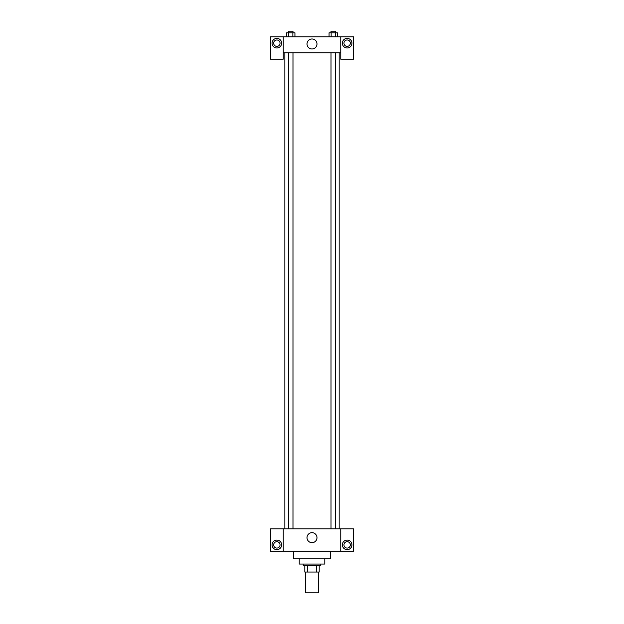 <?xml version="1.0" encoding="UTF-8"?>
<svg xmlns="http://www.w3.org/2000/svg" width="624" height="624" viewBox="0 0 624 624"><rect width="100%" height="100%" fill="white"/><g stroke="black" fill="none" stroke-linecap="round" stroke-linejoin="round"><path stroke-width="0.94" d="M305.612 572.029L305.612 592.8L318.388 592.8L318.388 572.029M316.688 565.64L316.688 572.029L304.808 572.029L304.808 565.64M316.688 572.029L319.192 572.029L319.192 565.64L319.192 572.029M320.791 564.041L320.791 565.64L303.209 565.64L303.209 564.041M307.312 565.64L307.312 572.029M324.784 558.847L324.784 564.041L299.216 564.041L299.216 558.847M330.377 551.257L330.377 558.847L293.623 558.847L293.623 551.257M340.759 528.895L340.759 551.257L353.543 551.257L353.543 528.895L283.241 528.895L283.241 551.257L270.457 551.257L270.457 528.895L283.241 528.895M340.759 551.257L283.241 551.257M307.008 537.677A4.992 4.992 0 0 1 314.496 533.356A4.992 4.992 0 0 1 314.496 541.999A4.992 4.992 0 0 1 307.008 537.677M347.147 549.658A4.797 4.797 0 0 1 342.997 542.474A4.797 4.797 0 0 1 351.304 542.474A4.797 4.797 0 0 1 347.147 549.658M276.853 549.658A4.797 4.797 0 0 1 272.696 542.474A4.797 4.797 0 0 1 281.003 542.474A4.797 4.797 0 0 1 276.853 549.658M343.957 544.869A3.198 3.198 0 0 1 347.147 541.671A3.198 3.198 0 0 1 350.345 544.869A3.198 3.198 0 0 1 347.147 548.067A3.198 3.198 0 0 1 343.957 544.869M273.655 544.869A3.198 3.198 0 0 1 276.853 541.671A3.198 3.198 0 0 1 280.043 544.869A3.198 3.198 0 0 1 276.853 548.067A3.198 3.198 0 0 1 273.655 544.869M339.16 52.767L339.16 528.895M331.016 528.895L331.016 52.767M292.984 52.767L292.984 528.895M340.759 52.767L340.759 59.163L353.543 59.163L353.543 36.793L340.759 36.793L340.759 52.767L283.241 52.767L283.241 59.163L270.457 59.163L270.457 36.793L283.241 36.793L283.241 52.767M280.043 43.181A3.198 3.198 0 0 1 276.853 46.379A3.198 3.198 0 0 1 273.655 43.181A3.198 3.198 0 0 1 276.853 39.991A3.198 3.198 0 0 1 280.043 43.181M276.853 47.978A4.797 4.797 0 0 1 272.696 40.786A4.797 4.797 0 0 1 281.003 40.786A4.797 4.797 0 0 1 276.853 47.978M350.345 43.181A3.198 3.198 0 0 1 345.556 45.95A3.198 3.198 0 0 1 345.556 40.412A3.198 3.198 0 0 1 350.345 43.181M347.147 47.978A4.797 4.797 0 0 1 342.997 40.786A4.797 4.797 0 0 1 351.304 40.786A4.797 4.797 0 0 1 347.147 47.978M340.759 36.793L283.241 36.793M307.008 43.984A4.992 4.992 0 0 1 314.496 39.655A4.992 4.992 0 0 1 314.496 48.305A4.992 4.992 0 0 1 307.008 43.984M337.366 36.793L337.366 32.799L329.066 32.799L329.066 36.793M335.291 32.799L335.291 36.793M331.141 32.799L331.141 36.793M331.016 32.799L331.016 31.2L335.423 31.2L335.423 32.799M294.934 36.793L294.934 32.799L286.634 32.799L286.634 36.793M292.859 32.799L292.859 36.793M288.709 32.799L288.709 36.793M288.577 32.799L288.577 31.2L292.984 31.2L292.984 32.799M284.84 52.767L284.84 528.895M335.423 528.895L335.423 52.767M288.577 52.767L288.577 528.895"/></g></svg>
